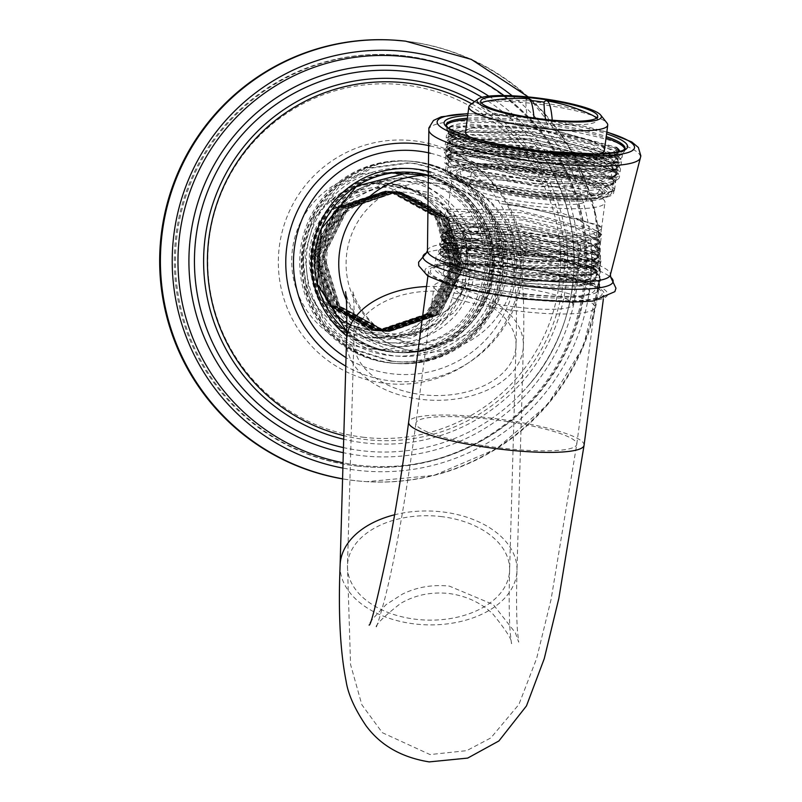 <?xml version="1.0" encoding="UTF-8"?>
<svg xmlns="http://www.w3.org/2000/svg" width="802" height="802" viewBox="0 0 802 802"><rect width="100%" height="100%" fill="white"/><g stroke="black" fill="none" stroke-linecap="round" stroke-linejoin="round"><path stroke-width="0.6" stroke-dasharray="4.01 3.01" d="M369.702 348.76A88.471 88.019 93.6 0 0 467.396 268.6A88.471 88.019 93.6 0 0 385.221 172.55A88.471 88.019 93.6 0 0 292.038 253.111A88.471 88.019 93.6 0 0 369.702 348.76M388.479 183.939A77.413 77.012 93.6 0 0 303.126 252.78A77.413 77.012 93.6 0 0 372.308 337.913L391.917 338.223L410.474 331.807A77.413 77.012 93.6 0 0 388.479 183.939M523.385 298.254A88.471 14.827 7.5 0 0 604.036 294.013A88.471 14.827 7.5 0 0 509.26 266.625A88.471 14.827 7.5 0 0 428.609 270.865A88.471 14.827 7.5 0 0 523.385 298.254M443.225 272.79A73.724 12.361 7.5 0 1 510.433 269.261A73.724 12.361 -172.5 0 1 589.41 292.088A73.724 12.361 -172.5 0 1 522.202 295.617A73.724 12.361 7.5 0 1 443.225 272.79L444.649 261.983A73.724 12.361 7.5 0 0 445.441 264.209A73.724 12.361 7.5 0 0 523.636 284.81A73.724 12.361 -172.5 0 0 589.5 283.226L597.289 277.432L571.956 282.114L524.909 279.938L469.551 270.434L441.2 258.835L444.007 253.693L512.047 254.104L525.019 255.928L525.831 251.688A81.102 13.594 -172.5 0 1 597.089 271.417L595.495 270.104L518.673 249.141L442.173 247.557L438.734 250.495L464.077 263.046L525.861 273.683L578.312 275.226L600.016 268.119L596.427 262.886L513.39 241.091L443.095 240.359L439.686 243.287L462.323 255.086L526.814 266.475L578.964 268.048L600.969 260.911L597.54 255.798L520.999 234.785L444.188 233.101L440.639 236.079L442.684 239.417A81.102 13.594 7.5 0 0 513.942 259.146L443.025 241.262L440.448 237.522L465.12 231.999L522.363 236.46L578.593 248.81L600.778 262.344L595.986 266.454L526.623 267.918L442.062 248.46L439.486 244.73L439.686 243.287M444.649 261.983A73.724 12.361 7.5 0 1 511.866 258.455A73.724 12.361 -172.5 0 1 590.843 281.281A73.724 12.361 -172.5 0 1 589.5 283.226M442.684 239.417C454.273 247.678 516.568 258.214 557.49 257.312L491.546 250.384L448.559 237.392L449.381 231.106L521.28 232.75L593.039 252.52L591.806 261.221L520.398 262.003L447.516 244.53L448.288 238.364L519.806 239.888L591.936 259.617L590.793 268.449L516.097 268.81L446.554 251.728L447.356 245.562L518.914 247.106L590.994 266.835L589.821 275.667L515.054 276.008L445.571 258.916L446.423 252.76L524.999 255.367L525.019 255.928M597.089 271.417L597.289 277.432M589.811 275.667L595.004 273.672L525.671 275.126L441.08 255.648L438.544 251.928L465.21 246.394L525.831 251.688L524.999 255.367M513.942 259.146L520.749 260.008L519.997 265.743M595.004 273.672L599.826 269.562L574.854 255.126L513.2 242.525L461.02 239.277L439.486 244.73M527.917 252.379A73.724 12.361 7.5 0 0 594.332 246.625A73.724 12.361 7.5 0 0 516.147 226.024A73.724 12.361 7.5 0 0 450.273 227.608A73.724 12.361 7.5 0 0 527.917 252.379M594.332 246.625L599.465 253.131L570.182 240.329L515.115 229.943L469.491 227.066L445.932 230.846L447.386 236.54L527.786 255.357L557.49 257.312M599.465 253.131L596.006 259.607L520.749 260.008M517.32 228.66A58.987 9.885 -172.5 0 1 580.508 246.926A58.987 9.885 -172.5 0 1 526.734 249.743A58.987 9.885 7.5 0 1 463.556 231.487A58.987 9.885 7.5 0 1 517.32 228.66M455.947 289.131A58.987 9.885 7.5 0 1 509.711 286.314A58.987 9.885 -172.5 0 1 572.889 304.57A58.987 9.885 -172.5 0 1 519.125 307.397A58.987 9.885 7.5 0 1 455.947 289.131L463.556 231.487M507.947 282.354A81.102 13.594 7.5 0 0 434.012 286.234A81.102 13.594 7.5 0 0 520.889 311.346A81.102 13.594 7.5 0 0 594.823 307.467A81.102 13.594 7.5 0 0 507.947 282.354M385.431 342.364A81.102 80.681 93.6 0 0 474.984 268.881A81.102 80.681 93.6 0 0 399.657 180.841A81.102 80.681 93.6 0 0 314.244 254.685A81.102 80.681 93.6 0 0 385.431 342.364M453.441 313.131L415.647 335.015L373.211 332.74L339.667 308.038L325.782 272.79A70.045 69.684 93.6 0 1 395.817 191.748C463.606 191.207 490.714 272.199 453.441 313.131L411.005 338.324L361.993 333.061L325.853 299.447L316.89 250.846L338.624 206.575L382.353 184.249L430.634 192.741L464.208 228.67L469.661 277.743L444.769 320.439L399.386 339.767L351.507 328.048L320.118 289.923L317.642 240.56L345.03 199.598L391.316 183.317L438.042 198.184L466.563 238.294L465.491 287.687L435.195 326.705L387.667 339.837L341.752 321.853L315.667 279.898L319.727 230.665L352.268 193.723L400.288 183.768L444.629 204.761L467.616 248.339L460.027 297.171L424.849 331.827L376.008 338.524L332.88 314.595L338.474 308.94C350.324 321.542 364.83 328.93 381.973 331.076L385.551 331.396L435.496 314.584L459.656 267.637L444.398 217.212L398.494 191.939L394.935 191.628L345.321 208.46L321.502 255.427L337.081 305.873L383.306 331.166L386.895 331.477L436.839 314.675L460.99 267.728L445.742 217.302L399.837 192.029L396.278 191.708L346.664 208.54L322.835 255.507L338.414 305.953L384.649 331.246L388.238 331.567L438.173 314.755L462.333 267.808L447.085 217.382L401.18 192.109L397.612 191.798L348.008 208.62L324.178 255.587L339.757 306.033L385.993 331.326L389.572 331.647L440.198 314.244L463.817 266.084L446.684 215.397L398.955 191.879L395.817 191.748M385.181 191.016L389.12 191.357L435.025 216.63L450.273 267.066L426.103 314.013L376.148 330.815L355.497 326.314A70.045 69.684 -86.4 0 0 448.869 274.214C452.679 229.001 432.639 201.372 388.739 191.337L385.181 191.016L336.339 207.197C289.281 242.735 314.534 326.985 373.552 330.554L377.14 330.875L427.085 314.063L451.235 267.116L435.987 216.69L390.083 191.417L386.524 191.107L336.91 207.929L313.081 254.896L328.66 305.341L374.895 330.645L378.484 330.955L428.418 314.143L452.579 267.196L437.331 216.771L391.426 191.498L387.857 191.187L338.254 208.019L314.424 254.986L330.003 305.432L376.238 330.725L379.817 331.036L429.762 314.234L453.922 267.287L438.664 216.861L392.769 191.588L389.201 191.267L339.587 208.099L315.767 255.066L331.346 305.512L377.582 330.805L381.161 331.126L431.697 313.793L455.386 265.793C454.503 224.67 434.082 199.959 394.103 191.668L390.544 191.357L340.93 208.179L317.101 255.146L332.68 305.592L378.915 330.885L382.504 331.206L432.438 314.394L456.599 267.447L441.351 217.021L395.446 191.748L391.877 191.437L342.274 208.269L318.444 255.236L334.023 305.682L380.258 330.975L383.847 331.286L433.782 314.484L457.942 267.537L442.684 217.111L396.789 191.838L393.221 191.518L343.607 208.35L319.787 255.317L335.366 305.762L381.602 331.056L385.181 331.376L435.125 314.564L459.275 267.617L444.027 217.192L398.123 191.919L394.564 191.608L355.005 201.172L327.557 231.437L321.682 272.018L339.436 309.001C351.296 321.612 365.792 328.99 382.935 331.136L386.524 331.457L436.468 314.645L460.619 267.698L445.371 217.272L399.466 191.999L395.907 191.688L346.294 208.52L322.464 255.487L338.043 305.933L384.278 331.226L387.867 331.537L437.802 314.735L461.962 267.788L446.714 217.362L400.81 192.089L397.241 191.768L347.627 208.6L323.808 255.567L339.386 306.013L385.622 331.306L389.201 331.627L439.827 314.214L463.446 266.053L446.303 215.367L398.554 191.848L368.128 196.881L342.855 214.685L327.747 241.773L325.782 272.79M385.551 191.046L335.938 207.868L312.118 254.835L327.697 305.281L373.933 330.574L377.511 330.895L427.456 314.083L451.606 267.136L436.358 216.71L390.454 191.437L386.895 191.127L337.281 207.959L313.452 254.926L329.041 305.372L375.266 330.665L378.855 330.975L428.799 314.173L452.95 267.226L437.702 216.801L391.797 191.528L388.228 191.207L338.624 208.039L314.795 255.006L330.374 305.452L376.609 330.745L380.198 331.066L430.734 313.732L454.413 265.733C453.541 224.61 433.11 199.898 393.14 191.608L389.572 191.297L339.958 208.119L316.138 255.086L331.717 305.532L377.953 330.825L381.531 331.146L431.476 314.334L455.626 267.387L440.378 216.961L394.474 191.688L390.915 191.377L341.301 208.209L317.482 255.176L333.061 305.622L379.286 330.915L382.875 331.226L432.819 314.424L456.97 267.477L441.722 217.051L395.817 191.778L392.258 191.457L342.644 208.289L318.815 255.257L334.394 305.702L380.629 330.995L384.218 331.316L434.153 314.504L458.313 267.557L443.065 217.131L397.16 191.858L393.592 191.548L354.033 201.112L326.584 231.377L320.72 271.958L338.474 308.94M391.917 338.223C438.032 332.389 469.902 280.068 454.122 236.329C439.747 185.132 369.672 165.011 330.554 200.791L372.97 183.137L418.263 191.207L451.897 222.344L463.145 266.294L448.689 308.57L413.722 335.226L370.193 337.472L332.88 314.595L339.436 309.001M410.474 331.807L446.383 297.963L454.353 249.663L431.837 207.207L388.439 187.447C367.617 185.874 349.391 191.728 333.752 205.011C291.878 239.126 306.845 311.186 355.497 326.314M448.869 274.214C440.94 313.973 415.416 335.206 372.308 337.913M405.501 41.143A221.182 220.049 -86.4 0 1 599.655 280.259A221.182 220.049 -86.4 0 1 366.714 481.661L365.973 481.611A221.182 220.049 93.6 0 1 354.685 480.619A221.182 220.049 -86.4 0 1 342.564 478.884M393.471 40.1A221.182 220.049 -86.4 0 1 394.554 40.17M395.827 40.26A221.182 220.049 -86.4 0 1 404.759 41.092A221.182 220.049 93.6 0 1 598.914 280.219A221.182 220.049 93.6 0 1 365.973 481.611M356.349 465.962A206.435 205.382 93.6 0 0 366.885 466.894A206.435 205.382 93.6 0 0 584.297 278.926A206.435 205.382 93.6 0 0 403.085 55.749A206.435 205.382 93.6 0 0 392.549 54.817A206.435 205.382 93.6 0 0 175.137 242.785A206.435 205.382 93.6 0 0 356.349 465.962M357.461 466.032A206.435 205.382 93.6 0 0 367.998 466.964A206.435 205.382 93.6 0 0 585.42 278.996A206.435 205.382 93.6 0 0 404.208 55.819A206.435 205.382 -86.4 0 0 393.672 54.887A206.435 205.382 -86.4 0 0 176.25 242.856A206.435 205.382 -86.4 0 0 357.461 466.032M364.108 437.341A177.352 176.44 -86.4 0 1 208.891 241.071A177.352 176.44 -86.4 0 1 404.258 84.922A177.352 176.44 93.6 0 1 559.485 281.201A177.352 176.44 93.6 0 1 364.108 437.341M386.003 383.436A122.115 121.493 93.6 0 0 520.528 275.928A122.115 121.493 93.6 0 0 413.652 140.781A122.115 121.493 -86.4 0 0 279.126 248.289A122.115 121.493 -86.4 0 0 386.003 383.436M392.579 352.028A90.315 89.854 93.6 0 0 492.308 270.194A90.315 89.854 93.6 0 0 408.418 172.149A90.315 89.854 93.6 0 0 313.301 254.384A90.315 89.854 93.6 0 0 392.579 352.028M391.837 351.978A90.315 89.854 93.6 0 0 491.566 270.154A90.315 89.854 93.6 0 0 407.677 172.109A90.315 89.854 93.6 0 0 312.549 254.344A90.315 89.854 93.6 0 0 391.837 351.978M410.093 172.26A90.315 89.854 93.6 0 0 409.902 172.24A90.315 89.854 93.6 0 0 314.785 254.485A90.315 89.854 93.6 0 0 398.674 352.529A90.315 89.854 93.6 0 0 427.817 175.207M390.343 351.888A90.315 89.854 93.6 0 0 490.072 270.063A90.315 89.854 93.6 0 0 406.183 172.009A90.315 89.854 93.6 0 0 311.066 254.254A90.315 89.854 93.6 0 0 390.343 351.888M391.326 363.015A101.373 100.851 -86.4 0 1 302.334 253.422A101.373 100.851 -86.4 0 1 409.1 161.112A101.373 100.851 -86.4 0 1 414.273 161.573A101.373 100.851 93.6 0 1 503.265 271.166A101.373 100.851 93.6 0 1 396.499 363.476A101.373 100.851 93.6 0 1 391.326 363.015M397.993 363.567A101.373 100.851 93.6 0 1 392.82 363.105A101.373 100.851 -86.4 0 1 303.828 253.512A101.373 100.851 -86.4 0 1 410.594 161.202A101.373 100.851 -86.4 0 1 415.767 161.663A101.373 100.851 93.6 0 1 504.759 271.256A101.373 100.851 93.6 0 1 397.993 363.567L396.499 363.476M408.358 161.072A101.373 100.851 -86.4 0 0 301.592 253.372A101.373 100.851 -86.4 0 0 390.584 362.965A101.373 100.851 93.6 0 0 395.757 363.426A101.373 100.851 93.6 0 0 502.523 271.116A101.373 100.851 93.6 0 0 413.531 161.523A101.373 100.851 -86.4 0 0 408.358 161.072L406.875 160.971A101.373 100.851 -86.4 0 1 412.048 161.433A101.373 100.851 93.6 0 1 501.029 271.026A101.373 100.851 93.6 0 1 394.263 363.336A101.373 100.851 93.6 0 1 389.09 362.875A101.373 100.851 -86.4 0 1 300.098 253.282A101.373 100.851 -86.4 0 1 406.875 160.971M467.155 119.678A90.315 15.138 7.5 0 1 528.137 122.175A90.315 15.138 -172.5 0 1 606.031 138.014M624.828 149.152A90.315 15.138 -172.5 0 1 624.888 150.144A90.315 15.138 -172.5 0 1 623.244 152.52A90.315 15.138 -172.5 0 1 542.553 154.465A90.315 15.138 7.5 0 1 446.774 129.222A90.315 15.138 7.5 0 1 445.802 126.505L445.992 125.062A90.315 15.138 -172.5 0 0 542.743 153.022A90.315 15.138 -172.5 0 0 625.079 148.701L624.888 150.144M446.123 125.553A90.315 15.138 7.5 0 0 445.802 126.505M617.51 155.147C595.675 162.906 522.814 157.954 482.704 148.34L453.1 137.593L448.599 134.315L528.688 154.495L617.51 155.147C602.312 158.916 577.239 159.017 542.292 155.448L480.689 144.831L448.779 131.759L448.549 128.029M448.599 134.325L449.661 126.816L451.957 125.934L527.967 126.305L615.956 148.911L617.791 156.58L581.47 161.633C534.202 160.45 494.463 154.475 462.273 143.708L450.243 135.137L453.862 132.039L527.315 132.761L614.172 155.508L617.881 160.931L594.873 168.35L540.368 166.666L475.786 155.508L449.29 142.335L452.899 139.247L526.363 139.969L613.229 162.726L616.928 168.139L593.931 175.558L539.415 173.874L474.834 162.706L448.338 149.543L451.967 146.455L525.41 147.167L612.287 169.934L615.976 175.337L592.979 182.766L538.463 181.082L473.882 169.914L447.386 156.751L451.015 153.653L524.458 154.375L611.324 177.132L615.034 182.545L601.62 188.901C586.212 191.588 564.778 191.818 537.35 189.583C502.674 186.355 475.967 181.523 457.21 175.067C475.817 182.585 502.393 188.48 536.929 192.761C564.247 195.858 585.56 196.49 600.858 194.665L605.5 192.791L601.62 188.901M449.661 126.816L534.633 128.49L619.615 151.578L618.262 161.763L542.894 163.418L457.551 146.475L447.676 141.553L448.669 134.034L533.621 135.678L618.663 158.776L617.319 168.971L529.19 169.212L446.724 148.751L447.706 141.242L532.678 142.886L617.72 165.994L616.367 176.179L528.257 176.42L445.782 155.969L446.774 148.44L531.766 150.104L616.778 173.212L615.435 183.377L527.345 183.628L444.839 163.177L445.832 155.648L530.804 157.302L615.816 180.4L614.492 190.575L605.5 192.791C571.144 198.505 483.115 186.946 457.21 175.067M482.704 148.34A84.791 14.215 7.5 0 0 581.47 161.633M453.1 137.593L450.433 133.693L473.22 127.949L527.505 131.317L591.876 144.42L618.071 159.488L613.069 163.758L540.558 165.232C506.593 161.553 480.238 156.3 461.511 149.473L457.551 146.475L462.273 143.708M600.858 194.665L609.299 192.57L614.272 188.31L588.046 173.232L523.696 160.139L469.26 156.781L446.634 162.515L449.331 166.445L537.711 186.846L610.242 185.372L615.214 181.102L589.009 166.034L524.648 152.941L470.213 149.573L447.576 155.307L450.273 159.237L538.653 179.638L611.174 178.174L616.167 173.904L589.961 158.826L525.601 145.733L471.335 142.365L448.529 148.099L451.215 152.019L539.606 172.43L612.137 170.966L617.119 166.696L590.924 151.618L526.553 138.525L472.278 135.157L449.481 140.901L452.178 144.821L461.511 149.473M613.7 192.65A84.791 14.215 -172.5 0 0 522.874 166.405A84.791 14.215 7.5 0 0 445.581 170.455A84.791 14.215 7.5 0 0 536.408 196.711A84.791 14.215 -172.5 0 0 613.7 192.65L614.272 188.31M524.929 171.016A58.987 9.885 -172.5 0 1 588.117 189.272A58.987 9.885 -172.5 0 1 534.343 192.099A58.987 9.885 7.5 0 1 471.165 173.833A58.987 9.885 7.5 0 1 524.929 171.016M469.731 184.65A58.987 9.885 7.5 0 1 523.505 181.823A58.987 9.885 -172.5 0 1 586.683 200.089A58.987 9.885 -172.5 0 1 532.919 202.906A58.987 9.885 7.5 0 1 469.731 184.65L471.165 173.833M522.032 178.525A77.413 12.972 -172.5 0 1 604.959 202.495A77.413 12.972 -172.5 0 1 534.393 206.204A77.413 12.972 7.5 0 1 451.466 182.234A77.413 12.972 7.5 0 1 522.032 178.525M501.521 203.778A77.413 12.972 -172.5 0 1 518.483 205.382L598.613 225.041L601.43 229.192L593.5 233.653C579.966 236.61 559.034 236.74 530.713 234.044L471.877 223.969L447.536 211.999L450.774 209.222L517.881 209.974L597.129 230.846L600.558 235.858L579.595 242.705L529.761 241.252L470.974 231.187L446.584 219.207L449.832 216.43L516.929 217.182L596.167 238.054L599.605 243.066L578.733 249.913L528.809 248.46L469.802 238.334L445.631 226.405L448.879 223.628L515.977 224.39L595.214 245.262L598.653 250.274L577.57 257.131L527.856 255.668L500.458 252.109L459.747 242.836L444.679 233.613L447.927 230.836L515.024 231.598L594.272 252.46L597.701 257.482L576.718 264.329L526.904 262.866L467.887 252.74L443.727 240.821L446.985 238.044L514.072 238.795L593.33 259.678L596.748 264.69L575.565 271.547L525.962 270.073L466.924 259.948L442.774 248.029L442.965 246.585L463.757 241.422L513.32 244.57L572.037 256.6L595.986 270.454L591.375 274.404L547.686 277.472L484.899 269.983A77.413 12.972 7.5 0 0 573.861 278.805L595.796 271.888L595.986 270.454M442.774 248.029L446.032 245.252L513.13 246.003L592.377 266.886L595.796 271.888M442.965 246.585L445.391 250.114L526.152 268.63L592.337 267.196L596.939 263.246L572.989 249.392L514.262 237.362L464.709 234.214L443.917 239.377L446.333 242.906L499.696 257.873L527.094 261.432L593.29 259.988L597.891 256.038L573.941 242.184L515.215 230.154L465.661 227.006L444.869 232.179L447.285 235.698L528.047 254.224L594.232 252.78L598.843 248.831L574.894 234.976L516.167 222.946L466.614 219.798L445.822 224.971L448.238 228.49L528.999 247.016L595.184 245.582L599.796 241.633L575.846 227.768L517.12 215.738L467.566 212.59L446.774 217.763L449.19 221.282L529.952 239.808C558.322 242.505 579.255 242.374 592.738 239.417L595.335 238.565L600.818 233.883L576.979 218.986L518.413 205.934L501.521 203.788L561.891 213.172L601.69 227.287L600.337 236.64L595.335 238.555M592.377 266.886L596.868 270.154L595.605 279.617L525.901 281.161L447.596 265.582C465.942 272.439 491.706 277.703 524.899 281.402L593.901 280.279L597.46 273.713L567.996 260.83L512.358 250.334L466.624 247.417L442.524 251.247L443.867 256.901L484.899 269.983M596.868 270.154L518.724 248.841L440.839 247.247L439.937 254.044L515.546 272.71L596.558 272.409L597.821 262.946L519.676 241.633L441.792 240.039L440.899 246.846L516.528 265.512L597.52 265.201L598.763 255.738L520.588 234.425L442.734 232.841L441.842 239.628L498.674 255.637L558.643 261.462L598.472 257.993L599.706 248.53L521.551 227.217L443.696 225.623L442.784 232.42L518.403 251.096L599.425 250.785L600.658 241.322L522.493 220.009L444.639 218.425L443.737 225.212L519.345 243.888L600.367 243.587L601.62 234.124L523.445 212.811L445.591 211.217L444.689 218.014L515.656 236.089L597.66 237.502L592.738 239.417M447.596 265.582C473.892 274.896 541.982 282.855 573.861 278.805M511.606 253.201A82.947 13.905 7.5 0 0 437.501 254.986A82.947 13.905 7.5 0 0 435.997 257.171A82.947 13.905 7.5 0 0 524.839 282.855A82.947 13.905 -172.5 0 0 600.457 278.885A82.947 13.905 -172.5 0 0 599.565 276.379A82.947 13.905 -172.5 0 0 511.606 253.201M593.5 233.653L597.66 237.502L600.337 236.64M552.257 120.17A173.433 17.524 96.5 0 1 552.297 120.681L534.082 118.596A121.834 12.311 96.5 0 1 530.282 122.666A121.834 12.311 96.5 0 1 525.781 99.999L530.383 100.37M597.721 116.49L597.249 120.099A58.987 9.885 7.5 0 1 543.475 122.917A58.987 9.885 -172.5 0 1 480.298 104.661A58.987 9.885 -172.5 0 1 481.531 102.987M487.796 100.952A58.987 9.885 -172.5 0 1 534.062 101.834A58.987 9.885 7.5 0 1 590.964 114.576M525.781 99.999A173.433 17.524 96.5 0 1 528.217 98.676M534.032 118.034A173.433 17.524 96.5 0 1 534.082 118.596M552.297 120.681A121.834 12.311 96.5 0 1 548.508 124.751A121.834 12.311 96.5 0 1 545.631 119.508M597.249 120.099A58.987 9.885 7.5 0 0 596.487 118.165M470.122 104.972A70.045 11.739 -172.5 0 1 532.708 103.468A70.045 11.739 -172.5 0 1 606.984 123.037M598.573 154.114A70.045 11.739 7.5 0 1 540.558 153.723A70.045 11.739 -172.5 0 1 470.183 137.172M465.521 132.039A70.045 11.739 -172.5 0 1 529.37 128.681A70.045 11.739 7.5 0 1 604.407 150.365M544.799 127.598L618.633 148.881L616.558 147.378L544.799 127.598A88.471 14.827 7.5 0 0 447.255 129.623A88.471 14.827 7.5 0 0 475.766 144.651C517.4 156.661 591.836 163.217 611.385 156.921L619.776 151.588M611.385 156.921L527.485 155.929L453.32 137.182L454.223 130.185L534.092 131.779L614.282 153.603L617.199 156.4L613.019 163.277L529.982 163.578L452.378 144.39L453.29 137.383L533.22 138.997L613.35 160.831L612.026 170.505L529.019 170.776L451.446 151.618L452.308 144.601L532.257 146.205L612.427 168.059L611.094 177.703L528.037 177.984L450.473 158.806L451.386 151.799L514.663 151.327L449.531 152.51L451.396 151.809M475.766 144.651L449.952 134.726L447.125 130.606L471.536 124.561L529.39 128.29L590.001 140.28L621.249 154.626L617.199 156.4L620.678 158.956L621.5 161.683L597.38 169.402L540.628 167.608L473.31 155.929L445.601 142.134L449.401 138.886L526.032 139.578L616.728 163.287L620.548 168.891L596.628 176.59L539.676 174.806L472.288 163.117L444.649 149.332L444.268 152.22L447.105 156.35L539.295 177.693L614.984 176.209L620.167 171.778L592.708 156.049L525.651 142.465L469.03 138.987L445.22 145.012L448.087 149.162L540.247 170.485L615.916 169.011L621.119 164.57L593.891 148.921L526.603 135.257L469.972 131.779L446.173 137.804L449.01 141.944L541.2 163.277L616.908 161.783L622.071 157.362L621.249 154.626M618.633 148.881L622.452 154.475L598.543 162.184L541.581 160.4L474.102 148.681L446.554 134.926L450.333 131.688L526.984 132.38L617.65 156.059L620.678 158.956M444.268 152.22L464.518 146.355L514.192 148.44L514.663 151.327M611.786 183.788A82.947 13.905 7.5 0 0 613.299 181.603A82.947 13.905 7.5 0 0 524.448 155.919A82.947 13.905 -172.5 0 0 448.829 159.889A82.947 13.905 -172.5 0 0 449.721 162.395A82.947 13.905 -172.5 0 0 537.681 185.573A82.947 13.905 7.5 0 0 611.786 183.788L617.881 179.257A88.471 14.827 7.5 0 1 596.528 183.738L619.595 176.099L615.796 170.515L532.057 147.728L448.418 146.104L444.649 149.332M617.881 179.257A88.471 14.827 7.5 0 0 619.495 176.921A88.471 14.827 7.5 0 0 524.719 149.533A88.471 14.827 -172.5 0 0 514.192 148.44L514.383 151.708M596.528 183.738C580.658 184.711 561.39 183.999 538.723 181.603L477.982 171.147L446.443 158.235L449.531 152.51M536.257 196.38A82.947 13.905 -172.5 0 1 447.406 170.706A82.947 13.905 -172.5 0 1 523.014 166.736A82.947 13.905 7.5 0 1 611.866 192.41A82.947 13.905 7.5 0 1 536.257 196.38M535.997 195.788A79.629 13.343 7.5 0 0 608.578 191.979A79.629 13.343 7.5 0 0 523.285 167.327A79.629 13.343 7.5 0 0 450.694 171.137A79.629 13.343 7.5 0 0 535.997 195.788M535.525 194.736A73.724 12.361 7.5 0 0 602.733 191.207A73.724 12.361 7.5 0 0 523.756 168.38A73.724 12.361 7.5 0 0 456.549 171.909A73.724 12.361 7.5 0 0 535.525 194.736M535.225 194.074A70.045 11.739 -172.5 0 1 487.456 185.553A70.045 11.739 -172.5 0 1 463.005 169.673A70.045 11.739 -172.5 0 1 524.047 169.042A70.045 11.739 7.5 0 1 595.014 185.944A70.045 11.739 7.5 0 1 569.34 196.36A70.045 11.739 7.5 0 1 535.225 194.074M450.313 174.014A79.629 13.343 -172.5 0 0 535.616 198.665A79.629 13.343 7.5 0 0 608.197 194.856A79.629 13.343 7.5 0 0 522.904 170.204A79.629 13.343 -172.5 0 0 450.313 174.014L450.694 171.137M456.168 174.786A73.724 12.361 -172.5 0 0 535.145 197.613A73.724 12.361 7.5 0 0 602.352 194.084A73.724 12.361 7.5 0 0 523.375 171.257A73.724 12.361 -172.5 0 0 456.168 174.786L456.549 171.909M346.304 299.687A88.471 88.019 93.6 0 0 514.453 271.527A88.471 88.019 93.6 0 0 432.268 175.488A88.471 88.019 93.6 0 0 431.125 175.417L436.95 175.899C473.17 179.097 505.481 207.267 516.398 245.993L519.385 258.555L521.531 272.73C523.696 292.951 524.308 317.331 523.375 345.873A88.471 56.932 -178.4 0 0 448.218 287.276A88.471 56.932 -178.4 0 0 426.544 286.525M346.504 340.83A88.471 56.932 -178.4 0 0 421.662 399.426A88.471 56.932 -178.4 0 0 523.375 345.873L516.979 570.443A88.471 56.932 -178.4 0 0 441.822 511.846A88.471 56.932 -178.4 0 0 394.614 514.774M340.108 565.41A88.471 56.932 -178.4 0 0 415.256 624.006A88.471 56.932 -178.4 0 0 516.979 570.443C516.277 597.53 516.468 617.961 517.541 631.725L518.704 642.181L515.335 632.688L493.25 604.528L449.341 586.102C432.599 584.387 417 587.034 402.544 594.051L386.193 604.548C373.501 617.59 367.797 624.427 369.1 625.059M584.067 445.29A88.471 14.827 7.5 0 0 489.29 417.902A88.471 14.827 7.5 0 0 408.639 422.133M502.824 448.208A81.102 13.594 -172.5 0 1 415.947 423.095A81.102 13.594 -172.5 0 1 489.882 419.215A81.102 13.594 -172.5 0 1 576.758 444.328A81.102 13.594 -172.5 0 1 502.824 448.208M440.719 516.518A81.102 52.19 1.6 0 1 509.611 570.232A81.102 52.19 1.6 0 1 416.368 619.334A81.102 52.19 1.6 0 1 347.477 565.621A81.102 52.19 1.6 0 1 440.719 516.518M447.115 291.948A81.102 52.19 1.6 0 1 516.007 345.662A81.102 52.19 1.6 0 1 422.764 394.754A81.102 52.19 1.6 0 1 353.872 341.04A81.102 52.19 1.6 0 1 447.115 291.948M435.947 183.207A81.102 80.681 -86.4 0 1 507.145 270.886A81.102 80.681 -86.4 0 1 417.591 344.369A81.102 80.681 -86.4 0 1 346.404 256.69A81.102 80.681 -86.4 0 1 435.947 183.207M336.339 207.197L330.554 200.791L333.752 205.011M455.386 265.793L454.413 265.733M430.423 153.222A112.14 111.558 -86.4 0 1 514.954 281.532A112.14 111.558 -86.4 0 1 392.338 373.842A112.14 111.558 -86.4 0 1 346.023 357.632M431.075 172.129A94.004 93.523 -86.4 0 1 394.394 355.827A94.004 93.523 -86.4 0 1 346.624 335.888M430.012 145.874A119.308 118.696 -86.4 0 1 521.541 281.973A119.308 118.696 -86.4 0 1 390.955 380.93A119.308 118.696 -86.4 0 1 345.782 366.133M471.716 103.789A179.458 178.535 -86.4 0 1 556.117 315.457A179.458 178.535 -86.4 0 1 365.642 439.546A179.458 178.535 -86.4 0 1 343.797 435.656M474.604 101.643A182.906 181.964 -86.4 0 1 558.733 317.361A182.906 181.964 -86.4 0 1 364.88 442.945A182.906 181.964 -86.4 0 1 343.697 439.235M481.982 97.313A190.906 189.924 -86.4 0 1 541.049 153.142A190.906 189.924 -86.4 0 1 526.443 387.757A190.906 189.924 -86.4 0 1 362.765 450.824A190.906 189.924 -86.4 0 1 343.457 447.596M488.779 96.12A195.818 194.816 -86.4 0 1 567.285 326.615A195.818 194.816 -86.4 0 1 361.562 455.666A195.818 194.816 -86.4 0 1 343.316 452.689M503.957 95.528A205.593 204.53 -86.4 0 1 572.839 336.188A205.593 204.53 -86.4 0 1 359.236 465.29A205.593 204.53 -86.4 0 1 343.025 462.774M512.147 95.769A210.746 209.673 -86.4 0 1 575.635 341.421A210.746 209.673 -86.4 0 1 358.033 470.383A210.746 209.673 -86.4 0 1 342.875 468.077M528.307 96.942L570.844 149.753L595.405 213.051L599.685 280.86L583.265 346.785L547.716 404.609L496.368 448.869L434.072 475.385L366.714 481.661A221.182 220.049 -86.4 0 1 355.426 480.659A221.182 220.049 -86.4 0 1 342.574 478.804M410.464 168.711A94.004 93.523 93.6 0 0 306.905 251.467A94.004 93.523 93.6 0 0 389.181 355.507A94.004 93.523 93.6 0 0 492.739 272.74A94.004 93.523 93.6 0 0 410.464 168.711M394.955 352.299L428.769 347.737L458.744 330.594L480.097 303.356L489.681 270.033L486.072 235.557L469.812 205.001L443.285 182.856L410.413 172.4A90.315 89.854 93.6 0 0 310.695 254.224A90.315 89.854 93.6 0 0 394.584 352.268A90.315 89.854 93.6 0 0 489.701 270.033A90.315 89.854 93.6 0 0 410.423 172.4L406.183 172.009M428.188 175.227A90.315 89.854 -86.4 0 1 399.045 352.549A90.315 89.854 -86.4 0 1 346.715 331.477L394.444 352.148L398.674 352.529M508.969 265.973A92.16 15.449 -172.5 0 1 607.415 292.87A92.16 15.449 -172.5 0 1 523.676 298.915A92.16 15.449 7.5 0 1 425.23 272.008A92.16 15.449 7.5 0 1 508.969 265.973M523.235 297.923A86.626 14.526 7.5 0 0 601.951 292.239A86.626 14.526 7.5 0 0 509.41 266.956A86.626 14.526 7.5 0 0 430.694 272.64A86.626 14.526 7.5 0 0 523.235 297.923M426.504 252.921A95.889 16.07 -172.5 0 1 427.717 252.389A95.889 16.07 -172.5 0 1 510.443 251.878A95.889 16.07 -172.5 0 1 609.68 276.409A95.889 16.07 -172.5 0 1 610.723 277.231M427.466 250.635A92.25 15.459 -172.5 0 1 511.566 246.164A92.25 15.459 -172.5 0 1 610.382 274.785M428.839 130.175A106.736 17.895 7.5 0 1 526.152 124.39A106.736 17.895 -172.5 0 1 640.317 158.084M606.813 132.13A99.528 16.682 -172.5 0 0 527.876 116.932A99.528 16.682 7.5 0 0 467.937 113.804M467.706 115.508A92.531 15.509 -172.5 0 1 528.438 118.185A92.531 15.509 -172.5 0 1 606.583 133.834M467.345 118.235A90.315 15.138 -172.5 0 1 528.328 120.741A90.315 15.138 -172.5 0 1 606.222 136.571M500.458 252.109L498.674 255.637L499.696 257.873M523.415 293.662A82.947 13.905 7.5 0 0 599.024 289.692A82.947 13.905 7.5 0 0 510.172 264.008A82.947 13.905 7.5 0 0 434.564 267.978A82.947 13.905 7.5 0 0 523.415 293.662M374.223 349.161L416.829 351.697C357.702 343.366 344.8 292.449 345.572 291.687M385.221 172.55L392.138 172.981M603.345 299.216L604.036 294.013M589.41 292.088L590.843 281.281M445.441 264.209L441.2 258.835M444.007 253.693L446.423 252.76M448.278 238.374L443.095 240.359M591.936 259.617L596.417 262.886M447.356 245.572L442.173 247.567M590.994 266.835L595.485 270.114M443.025 241.262L447.516 244.53M595.986 266.454L590.793 268.449M446.554 251.728L442.062 248.45M445.581 258.916L441.09 255.648M600.778 262.354L600.969 260.911M440.448 237.522L440.639 236.079M599.826 269.562L600.016 268.119M597.52 255.838L592.989 252.54M444.198 233.121L449.401 231.116M448.599 237.392L447.406 236.52M591.696 261.191L595.976 259.537M450.273 227.608L445.932 230.846M572.889 304.57L580.508 246.926M399.657 180.841L436.108 183.227C468.198 186.014 497.811 210.335 508.849 246.465L514.062 272.369C516.308 292.359 516.949 316.79 516.007 345.662L509.611 570.232C508.889 597.861 509.1 618.723 510.232 632.808L511.486 643.685C512.729 640.768 506.543 630.883 492.919 614.041C480.949 602.663 466.142 595.796 448.498 593.43C430.744 591.746 414.744 595.114 400.489 603.515C383.436 616.858 375.196 625.079 375.787 628.156C376.87 626.613 379.817 617.069 384.619 599.525C395.386 557.189 405.822 498.383 415.947 423.095L434.012 286.234M389.572 342.725L417.662 344.369C369.271 339.958 351.136 292.118 352.83 290.424L353.141 292.8C354.163 301.171 354.414 317.251 353.872 341.04L347.477 565.621L350.554 664.457L361.832 704.727L382.343 732.697L430.052 754.572L466.714 750.652L490.864 737.91L518.934 704.397L536.588 658.602L551.074 599.445L576.758 444.328L594.823 307.467M438.544 251.928L438.734 250.495M427.917 276.058L428.609 270.865M541.049 153.142C590.222 222.665 583.856 324.88 526.443 387.757C583.866 324.86 590.232 222.685 541.049 153.142M366.885 466.894L367.998 466.964M392.549 54.817L393.672 54.887M396.439 352.389L397.19 352.439M410.594 161.202L409.1 161.112M407.677 172.109L408.418 172.149M395.757 363.426L394.263 363.336M467.957 113.603L527.766 116.811L606.833 131.929M448.779 131.759L446.774 129.222M619.605 151.578L615.956 148.921M450.243 135.137L450.433 133.693M449.29 142.335L449.481 140.901M448.338 149.543L448.529 148.099M447.386 156.751L447.576 155.307M445.581 170.455L446.624 162.515M617.791 156.57L623.244 152.52M618.252 161.763L613.069 163.748M449.331 166.445L444.839 163.177M610.242 185.372L615.435 183.377M450.273 159.237L445.782 155.959M611.174 178.174L616.367 176.179M451.215 152.019L446.724 148.751M612.137 170.966L617.329 168.971M452.178 144.821L447.676 141.553M614.492 190.575L609.299 192.57M617.881 160.931L618.071 159.488M616.928 168.139L617.119 166.696M615.976 175.337L616.167 173.904M615.034 182.545L615.224 181.102M453.862 132.039L448.679 134.034M614.172 155.508L618.663 158.786M452.899 139.247L447.706 141.242M613.229 162.726L617.73 165.994M451.967 146.455L446.774 148.45M612.287 169.934L616.778 173.212M451.015 153.653L445.832 155.648M611.324 177.132L615.816 180.41M586.683 200.089L588.117 189.272M596.748 264.69L596.939 263.246M597.701 257.482L597.891 256.038M598.653 250.274L598.843 248.831M599.605 243.066L599.796 241.633M600.558 235.858L600.818 233.883M601.43 229.192L604.959 202.495M443.867 256.901L439.937 254.044M591.375 274.404L596.568 272.409M445.391 250.114L440.899 246.846M592.337 267.196L597.52 265.201M446.333 242.906L441.842 239.628M595.605 279.617L593.901 280.269M442.524 251.247L437.501 254.986M446.032 245.252L440.839 247.247M597.821 262.956L593.33 259.678M441.792 240.039L446.985 238.044M598.763 255.738L594.262 252.46M442.734 232.841L447.927 230.846M443.727 240.821L443.917 239.377M444.679 233.613L444.869 232.179M445.631 226.405L445.822 224.971M446.584 219.207L446.774 217.763M447.536 211.999L451.466 182.234M593.29 259.988L598.472 257.993M447.285 235.698L442.784 232.42M594.242 252.78L599.425 250.785M448.238 228.49L443.737 225.212M595.184 245.582L600.367 243.587M449.19 221.282L444.699 218.014M598.603 225.051L601.68 227.287M450.774 209.222L445.591 211.217M597.129 230.846L601.62 234.124M449.832 216.43L444.639 218.425M596.167 238.054L600.668 241.322M448.879 223.638L443.696 225.633M595.214 245.262L599.706 248.53M597.46 273.713L599.565 276.379M435.997 257.171L434.413 268.409C435.446 269.753 429.12 259.868 509.46 267.016C542.473 270.434 570.513 276.84 593.59 286.224L599.054 290.144L600.457 278.885M530.282 122.666L548.508 124.751M480.769 101.062L480.298 104.661M453.32 137.182L449.942 134.726M450.333 131.688L454.223 130.195M617.64 156.069L614.272 153.613M447.255 129.623L447.125 130.606M622.452 154.475L622.071 157.362M621.5 161.683L621.119 164.57M620.548 168.891L620.167 171.778M449.01 141.944L452.368 144.39M616.908 161.773L613.019 163.267M612.026 170.495L615.916 169.001M451.446 151.608L448.087 149.162M611.104 177.693L614.984 176.209M450.483 158.796L447.105 156.34M446.554 134.926L446.173 137.804M445.601 142.134L445.22 145.012M619.595 176.099L619.495 176.921M449.401 138.886L453.28 137.393M616.718 163.297L613.35 160.841M615.806 170.525L612.427 168.069M448.418 146.104L452.308 144.611M449.721 162.395L446.443 158.235M448.829 159.889L447.406 170.706M613.299 181.603L611.866 192.41M569.34 196.36L527.736 195.969L487.456 185.553M608.197 194.856L608.578 191.979M602.352 194.084L602.733 191.207M406.584 177.573L410.905 177.964C459.285 187.949 484.137 217.773 485.461 267.437C477.26 318.544 447.456 345 396.038 346.825L391.717 346.444C343.176 336.389 318.334 306.434 317.181 256.59C325.542 205.693 355.346 179.357 406.584 177.573M390.043 361.09L353.792 349.562L324.549 325.151L306.615 291.477L302.635 253.482L313.191 216.781L336.73 186.766L369.792 167.859L407.496 162.856L412.579 163.307C468.228 174.565 497.471 208.67 500.318 265.622C499.877 319.818 448.879 366.344 395.125 361.542L390.043 361.09M408.82 177.713L413.14 178.094C461.511 188.089 486.373 217.913 487.696 267.577C479.496 318.685 449.691 345.141 398.273 346.965L393.952 346.584C345.411 336.529 320.569 306.575 319.417 256.72C327.777 205.833 357.572 179.498 408.82 177.713M392.278 361.231L356.028 349.702L326.775 325.291L308.85 291.617L304.87 253.622L315.427 216.921L338.965 186.906L372.028 167.999L409.732 162.996L414.814 163.448C470.463 174.706 499.706 208.811 502.543 265.763C502.112 319.958 451.115 366.484 397.361 361.682L392.278 361.231M447.837 266.063L447.015 267.788C445.551 267.166 451.366 266.204 464.458 264.931L510.613 267.216C545.901 269.793 589.791 284.259 587.044 286.274L586.713 284.399L587.525 282.675C588.999 283.307 583.184 284.259 570.082 285.532L523.927 283.246C495.686 279.828 473.441 275.166 457.21 269.282L447.496 264.189L447.837 266.063M522.673 294.234L479.867 287.176L461.772 282.484L444.92 275.838L439.165 271.467L436.869 264.62L440.889 258.585C445.461 256.309 451.325 250.525 511.866 256.229C543.275 259.477 569.199 265.612 589.65 274.645C596.287 279.066 598.964 282.805 597.67 285.843L593.65 291.888C589.079 294.154 583.224 299.948 522.673 294.234"/><path stroke-width="1.2" d="M342.564 478.884A221.182 220.049 -86.4 0 1 161.142 235.377A221.182 220.049 -86.4 0 1 393.471 40.1L394.213 40.15A221.182 220.049 -86.4 0 1 405.501 41.143L471.275 59.368L528.307 96.942M394.554 40.17A221.182 220.049 -86.4 0 1 395.827 40.26M427.817 175.207A90.315 89.854 93.6 0 0 410.093 172.26M606.031 138.014A90.315 15.138 -172.5 0 1 624.828 149.152M467.155 119.678A90.315 15.138 7.5 0 0 446.123 125.553M448.549 128.029L451.957 125.934M530.383 100.37L543.997 102.085A173.433 17.524 96.5 0 1 546.623 100.791A173.433 17.524 96.5 0 1 552.257 120.17M481.531 102.987A58.987 9.885 -172.5 0 1 487.796 100.952A173.683 173.683 0 0 1 528.217 98.676A173.433 17.524 96.5 0 1 534.032 118.034M545.631 119.508A121.834 12.311 96.5 0 1 543.997 102.085M596.487 118.165A58.987 9.885 7.5 0 0 590.964 114.576A173.683 173.683 0 0 0 546.623 100.791M543.957 119.318A58.987 9.885 7.5 0 0 597.721 116.49A58.987 9.885 7.5 0 0 534.543 98.235A58.987 9.885 -172.5 0 0 480.769 101.062A58.987 9.885 -172.5 0 0 543.957 119.318M544.247 119.979A62.666 10.506 -172.5 0 1 478.253 98.927A62.666 10.506 -172.5 0 1 534.242 97.573A62.666 10.506 -172.5 0 1 600.708 115.087A62.666 10.506 -172.5 0 1 544.247 119.979M600.708 115.087L606.984 123.037A70.045 11.739 -172.5 0 1 607.736 125.152A70.045 11.739 -172.5 0 1 543.886 128.5A70.045 11.739 -172.5 0 1 468.859 106.816A70.045 11.739 -172.5 0 1 470.122 104.972L478.253 98.927M470.183 137.172A70.045 11.739 -172.5 0 1 465.521 132.039L468.859 106.816M598.573 154.114A70.045 11.739 7.5 0 0 604.407 150.365L607.736 125.152M619.776 151.588L616.558 147.367M392.138 172.981L431.125 175.417A88.471 88.019 93.6 0 0 346.304 299.687M426.544 286.525A88.471 56.932 -178.4 0 0 346.504 340.83L340.108 565.41A88.471 56.932 -178.4 0 1 394.614 514.774M369.1 625.059C370.835 626.101 377.762 598.021 389.872 540.839C396.559 505.691 402.815 466.122 408.639 422.133A88.471 14.827 7.5 0 0 503.415 449.521A88.471 14.827 7.5 0 0 584.067 445.29L558.844 598.362L544.257 658.663L526.473 705.91L498.904 740.958L467.686 758.091L429.21 761.9C401.481 757.399 380.399 745.309 365.953 725.609C354.654 708.858 348.028 694.011 346.083 681.068C340.178 651.154 338.183 612.608 340.108 565.41M346.023 357.632A112.14 111.558 -86.4 0 1 299.697 225.562A112.14 111.558 -86.4 0 1 417.732 151.017A112.14 111.558 -86.4 0 1 430.423 153.222M346.624 335.888A94.004 93.523 -86.4 0 1 431.075 172.129M345.782 366.133A119.308 118.696 -86.4 0 1 291.627 225.442A119.308 118.696 -86.4 0 1 417.972 143.859A119.308 118.696 -86.4 0 1 430.012 145.874M343.797 435.656A179.458 178.535 -86.4 0 1 210.174 229.903A179.458 178.535 -86.4 0 1 406.273 82.937A179.458 178.535 -86.4 0 1 471.716 103.789M343.697 439.235A182.906 181.964 -86.4 0 1 206.335 229.823A182.906 181.964 -86.4 0 1 406.283 79.498A182.906 181.964 -86.4 0 1 474.604 101.643M343.457 447.596A190.906 189.924 -86.4 0 1 197.041 229.803A190.906 189.924 -86.4 0 1 405.982 71.468A190.906 189.924 -86.4 0 1 481.982 97.313M343.316 452.689A195.818 194.816 -86.4 0 1 191.447 229.743A195.818 194.816 -86.4 0 1 405.902 66.546A195.818 194.816 -86.4 0 1 488.779 96.12M343.025 462.774A205.593 204.53 -86.4 0 1 180.4 229.593A205.593 204.53 -86.4 0 1 405.782 56.762A205.593 204.53 -86.4 0 1 503.957 95.528M342.875 468.077A210.746 209.673 -86.4 0 1 174.585 229.512A210.746 209.673 -86.4 0 1 405.742 51.599A210.746 209.673 -86.4 0 1 512.147 95.769M342.574 478.804A221.182 220.049 -86.4 0 1 161.934 235.046A221.182 220.049 -86.4 0 1 394.213 40.15L405.511 41.143M410.273 172.27L356.7 186.074L321.301 228.811L317.492 284.279L346.715 331.467A90.315 89.854 -86.4 0 1 428.188 175.227M610.723 277.231A95.889 16.07 -172.5 0 1 525.741 286.154A95.889 16.07 -172.5 0 1 426.504 252.921M610.823 277.412L610.382 274.785A92.25 15.459 -172.5 0 1 526.292 279.146A92.25 15.459 -172.5 0 1 427.466 250.635L428.839 130.175A106.736 17.895 7.5 0 0 543.185 162.545A106.736 17.895 -172.5 0 0 640.317 158.084L640.858 155.929L638.362 147.498L631.786 141.964L606.833 131.929M467.937 113.804A99.528 16.682 7.5 0 0 445.681 130.014A99.528 16.682 7.5 0 0 543.766 152.51A99.528 16.682 -172.5 0 0 628.156 152.5A99.528 16.682 -172.5 0 0 606.813 132.13M606.583 133.834A92.531 15.509 -172.5 0 1 620.327 151.648A92.531 15.509 -172.5 0 1 543.205 151.257A92.531 15.509 -172.5 0 1 453.541 131.087A92.531 15.509 -172.5 0 1 467.706 115.508M606.222 136.571A90.315 15.138 -172.5 0 1 625.079 148.701L623.154 150.325L618.292 151.979L599.214 154.094L543.175 151.217C508.929 147.097 481.591 141.413 461.17 134.155C450.493 129.423 445.912 127.077 447.426 127.127L445.992 125.062A90.315 15.138 -172.5 0 1 467.345 118.235M345.582 291.738L345.873 294.174C346.815 302.404 347.025 317.953 346.504 340.83M584.067 445.29L603.345 299.216M408.639 422.133L427.917 276.058M426.534 252.891L418.604 262.154L418.754 265.753L427.606 275.878L447.366 284.048L470.243 290.123L523.786 299.026L572.287 302.103L592.959 301.091L614.863 291.657L615.956 288.219L610.703 277.201M610.382 274.785L640.317 158.084M427.466 250.635L426.353 253.061M428.839 130.175L428.88 127.949L433.481 120.45L441.26 116.811L467.957 113.603"/></g></svg>
